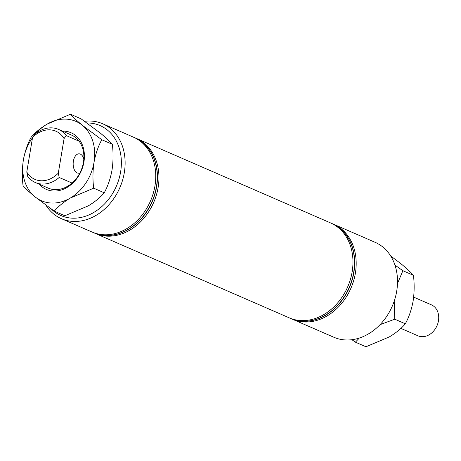 <?xml version="1.0" encoding="UTF-8"?>
<svg xmlns="http://www.w3.org/2000/svg" width="461" height="461" viewBox="0 0 461 461"><rect width="100%" height="100%" fill="white"/><g stroke="black" fill="none" stroke-linecap="round" stroke-linejoin="round"><path stroke-width="0.69" d="M83.821 159.01A9.693 5.595 92 0 0 79.102 153.818A9.693 5.595 92 0 0 73.38 161.166A9.693 5.595 92 0 0 78.41 173.192A9.693 5.595 92 0 0 79.92 172.892M51.482 209.167A49.056 39.076 -66.5 0 0 92.269 213.299A49.056 39.076 -66.5 0 0 120.592 172.011A49.056 39.076 -66.5 0 0 86.95 122.978M84.588 121.295A51.759 41.231 113.5 0 1 102.699 123.773A51.759 41.231 113.5 0 1 124.297 172.742A51.759 41.231 113.5 0 1 61.399 218.698A51.759 41.231 113.5 0 1 45.904 205.162M292.458 319.243L333.787 337.227A51.759 41.231 -66.5 0 0 396.691 291.266A51.759 41.231 -66.5 0 0 375.093 242.302L333.764 224.317A51.759 41.231 113.5 0 1 355.362 273.281A51.759 41.231 113.5 0 1 292.458 319.243A51.759 41.231 113.5 0 1 291.709 318.903M134.07 137.436A51.759 41.231 113.5 0 1 134.825 137.753A51.759 41.231 113.5 0 1 156.423 186.717A51.759 41.231 113.5 0 1 93.52 232.672A51.759 41.231 113.5 0 1 92.77 232.338M134.929 137.799A51.759 41.231 113.5 0 1 135.038 137.845A51.759 41.231 113.5 0 1 156.636 186.809A51.759 41.231 113.5 0 1 93.733 232.77A51.759 41.231 113.5 0 1 93.623 232.724M102.699 123.773L133.321 137.101A51.759 41.231 113.5 0 1 154.925 186.065A51.759 41.231 113.5 0 1 92.021 232.021L61.399 218.698M135.782 138.179A51.759 41.231 113.5 0 1 136.537 138.496A51.759 41.231 113.5 0 1 158.135 187.466A51.759 41.231 113.5 0 1 95.231 233.422A51.759 41.231 113.5 0 1 94.488 233.087M136.537 138.496L330.549 222.922A51.759 41.231 113.5 0 1 352.146 271.886A51.759 41.231 113.5 0 1 289.243 317.842L95.231 233.422M332.156 223.62A51.759 41.231 113.5 0 1 332.26 223.666A51.759 41.231 113.5 0 1 353.858 272.63A51.759 41.231 113.5 0 1 290.96 318.586A51.759 41.231 113.5 0 1 290.851 318.539M333.009 224A51.759 41.231 113.5 0 1 333.764 224.317M331.292 223.257A51.759 41.231 113.5 0 1 332.047 223.573A51.759 41.231 113.5 0 1 353.645 272.537A51.759 41.231 113.5 0 1 290.741 318.493A51.759 41.231 113.5 0 1 289.998 318.159M58.305 173.134L64.085 138.594A26.265 20.924 -66.5 0 0 32.558 137.476L26.778 172.011A26.265 20.924 -66.5 0 0 58.305 173.134L59.192 177.462A28.968 23.073 113.5 0 1 35.37 182.521A28.968 23.073 113.5 0 1 27.66 176.338L26.778 172.011M72.037 183.052L59.192 177.462M79.05 141.164L66.2 135.569A28.968 23.073 113.5 0 0 58.489 129.391L71.34 134.981A28.968 23.073 -66.5 0 1 83.424 162.387A28.968 23.073 -66.5 0 1 48.221 188.111L35.37 182.521M32.558 137.476L34.673 134.451A28.968 23.073 113.5 0 1 58.489 129.391M64.085 138.594L66.2 135.569M400.88 328.382L417.943 335.804A16.878 13.444 -66.5 0 0 421.936 336.703A16.878 13.444 -66.5 0 0 437.881 323.288A16.878 13.444 -66.5 0 0 431.41 304.848L413.655 297.12M390.582 255.838L401.519 264.205C406.867 268.619 410.837 272.33 413.436 275.332L402.868 270.734L394.95 265.104M413.436 275.332C414.491 283.93 414.376 292.545 413.096 301.177C411.512 309.683 408.924 317.22 405.328 323.789L394.76 319.191L394.23 301.062M397.48 283.561L402.868 270.734M405.328 323.789C401.519 328.376 396.195 332.744 389.355 336.893L365.959 346.764L355.391 342.166L359.367 338.022M380.02 324.677L394.76 319.191M351.899 339.705L355.391 342.166M62.414 131.097A30.904 24.612 113.5 0 1 83.931 161.978A30.904 24.612 113.5 0 1 65.306 188.388A30.904 24.612 113.5 0 1 39.294 184.227M101.789 139.723L82.444 125.363C77.096 120.949 73.126 117.244 70.527 114.236L47.131 124.107C40.361 128.204 35.036 132.572 31.158 137.211C27.568 143.786 24.98 151.323 23.396 159.823C22.111 168.455 21.995 177.07 23.05 185.668C25.597 188.624 29.567 192.335 34.967 196.795L54.312 211.15C58.121 206.568 63.445 202.2 70.285 198.051L93.675 188.18C92.621 179.583 92.736 170.973 94.021 162.335C95.606 153.836 98.193 146.298 101.789 139.723L112.351 144.322C113.406 152.919 113.291 161.534 112.011 170.167C110.427 178.666 107.839 186.204 104.244 192.779L93.675 188.18M70.527 114.236L81.096 118.834L100.435 133.194C105.782 137.609 109.758 141.314 112.351 144.322M104.244 192.779C100.435 197.366 95.11 201.734 88.27 205.877L64.874 215.748L54.312 211.15M32.512 137.73A43.265 34.46 113.5 0 0 23.396 159.823A43.265 34.46 -66.5 0 0 34.967 196.795A43.265 34.46 -66.5 0 0 70.285 198.051A43.265 34.46 -66.5 0 0 94.021 162.335A43.265 34.46 -66.5 0 0 82.444 125.363A43.265 34.46 -66.5 0 0 47.131 124.107A43.265 34.46 113.5 0 0 35.946 133.396"/></g></svg>
